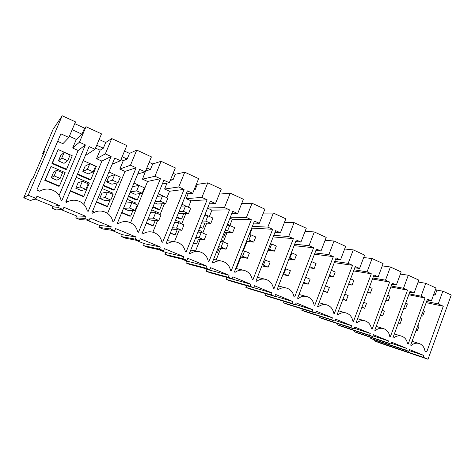 <?xml version="1.0" encoding="UTF-8"?>
<svg xmlns="http://www.w3.org/2000/svg" width="475" height="475" viewBox="0 0 475 475"><rect width="100%" height="100%" fill="white"/><g stroke="black" fill="none" stroke-linecap="round" stroke-linejoin="round"><path stroke-width="0.71" d="M59.126 195.427L78.161 150.498L85.411 144.911L61.922 200.456L61.032 200.082C59.458 194.008 55.468 190.368 49.056 189.175C45.671 188.783 42.56 189.472 39.722 191.241L36.86 190.053L60.865 133.849L68.863 137.453L75.495 121.879L62.201 115.758L53.099 129.283L42.703 153.538L44.81 150.812L32.828 178.523L31.415 179.877L23.75 197.76L30.525 200.527L36.041 198.431L36.991 196.211L59.375 205.426L58.443 207.623L63.009 209.499L63.935 207.302L85.684 216.256L84.776 218.429L89.217 220.246L90.119 218.078L111.257 226.783L110.372 228.926L114.689 230.696L115.573 228.558L136.129 237.019L135.256 239.139L139.454 240.861L140.321 238.747L160.318 246.976L159.463 249.066L163.548 250.747L164.398 248.657L183.855 256.666L183.023 258.733L186.996 260.365L187.827 258.299L206.768 266.095L205.954 268.137L209.825 269.729L210.633 267.686L229.081 275.28L228.285 277.299L232.055 278.849L232.845 276.83L250.812 284.228L250.034 286.223L253.709 287.731L254.487 285.742L271.997 292.95L271.231 294.922L274.811 296.388L275.571 294.423L292.642 301.447L291.893 303.394L295.385 304.825L296.127 302.884L312.776 309.736L312.039 311.659L315.442 313.061L316.178 311.137L332.411 317.817L331.692 319.723L335.012 321.088L335.73 319.182L351.571 325.707L350.865 327.59L354.107 328.92L354.807 327.037L370.268 333.402L369.58 335.267L372.744 336.567L373.433 334.703L388.526 340.919L387.849 342.76L390.937 344.031L391.614 342.19L406.357 348.258L405.692 350.081L408.708 351.322L409.373 349.499L423.771 355.425L423.118 357.23L428.022 359.242L451.25 295.034L442.86 291.163L438.229 303.923L426.586 301.536M62.201 115.758L28.191 195.213L36.041 198.431M74.741 123.654L84.526 128.155L86.005 126.724L101.519 133.873L95.042 149.251L89.128 146.585L65.716 202.029L66.607 202.398C69.469 200.575 72.592 199.892 75.988 200.349C82.068 201.584 85.838 205.135 87.305 210.983L88.172 211.345L111.126 156.501L105.313 153.882L111.732 138.581L126.819 145.534L120.49 160.722L114.736 158.127L91.865 212.877L92.726 213.233C95.594 211.375 98.723 210.698 102.113 211.203C107.89 212.467 111.465 215.929 112.848 221.582L113.691 221.932L136.123 167.764L130.471 165.223L136.747 150.106L151.418 156.869L145.225 171.873L139.638 169.349L117.278 223.422L118.115 223.767C120.977 221.878 124.094 221.208 127.466 221.754C132.976 223.03 136.378 226.409 137.685 231.883L138.498 232.227L160.437 178.725L154.939 176.249L161.072 161.316L175.346 167.895L169.296 182.715L163.851 180.263L141.989 233.67L142.803 234.009C145.653 232.097 148.752 231.432 152.089 232.008C157.356 233.29 160.609 236.592 161.838 241.912L162.634 242.238L184.092 189.382L178.743 186.972L184.745 172.223L198.633 178.624L192.713 193.272L187.417 190.885L166.03 243.645L166.826 243.978C169.652 242.042 172.722 241.383 176.017 241.983C181.07 243.265 184.175 246.489 185.345 251.661L186.123 251.982L207.112 199.761L201.911 197.416L207.783 182.839L221.303 189.074L215.507 203.543L210.354 201.222L189.424 253.353L190.196 253.674C193.004 251.726 196.033 251.067 199.292 251.691C204.137 252.961 207.118 256.12 208.228 261.155L208.982 261.47L229.532 209.867L224.461 207.581L230.209 193.177L243.384 199.245L237.708 213.548L232.685 211.286L212.2 262.806L212.954 263.114C215.727 261.155 218.72 260.496 221.932 261.137C226.593 262.396 229.455 265.489 230.512 270.4L231.248 270.708L251.364 219.705L246.43 217.479L252.059 203.241L264.89 209.154L259.332 223.297L254.44 221.089L234.383 272.009L235.113 272.312C237.856 270.34 240.807 269.681 243.966 270.334C248.461 271.581 251.21 274.609 252.219 279.407L252.938 279.704L272.644 229.294L267.829 227.127L273.345 213.049L285.849 218.815L280.404 232.792L275.637 230.642L255.989 280.974L256.702 281.271C259.409 279.294 262.319 278.635 265.424 279.294C269.758 280.529 272.407 283.492 273.374 288.188L274.075 288.473L293.378 238.64L288.687 236.526L294.084 222.609L306.28 228.226L300.942 242.048L296.299 239.952L277.05 289.708L277.744 289.999C280.416 288.016 283.278 287.363 286.33 288.022C290.516 289.245 293.069 292.149 293.995 296.738L294.678 297.023L313.595 247.748L309.023 245.688L314.313 231.931L326.2 237.411L320.975 251.079L316.439 249.037L297.576 298.229L298.258 298.508C300.889 296.525 303.703 295.866 306.702 296.537C310.751 297.736 313.215 300.586 314.106 305.087L314.765 305.36L333.313 256.637L328.848 254.63L334.038 241.021L345.64 246.365L340.51 259.878L336.086 257.889L317.597 306.535L318.256 306.808C320.851 304.825 323.617 304.166 326.568 304.831C330.481 306.019 332.868 308.815 333.717 313.221L334.364 313.488L352.551 265.305L348.193 263.346L353.281 249.886L364.604 255.105L359.569 268.47L355.258 266.528L337.125 314.634L337.772 314.901C340.326 312.918 343.045 312.259 345.937 312.93C349.731 314.094 352.034 316.837 352.854 321.159L353.483 321.421L371.319 273.766L367.074 271.854L372.062 258.543L383.111 263.631L378.177 276.86L373.968 274.96L356.179 322.543L356.808 322.804C359.32 320.821 361.997 320.162 364.836 320.827C368.517 321.973 370.743 324.668 371.533 328.908L372.151 329.169L389.648 282.025L385.498 280.155L390.397 266.992L401.179 271.961L396.34 285.042L392.225 283.189L374.775 330.256L375.392 330.511C377.868 328.534 380.493 327.875 383.283 328.534C386.846 329.662 389.013 332.31 389.767 336.478L390.367 336.728L407.538 290.088L403.489 288.266L408.292 275.239L418.831 280.096L414.075 293.039L410.062 291.228L392.938 337.79L393.537 338.04C395.972 336.062 398.555 335.403 401.286 336.062C404.753 337.173 406.843 339.773 407.574 343.864L408.162 344.108L425.018 297.967L421.058 296.186L425.778 283.296L436.068 288.04L431.401 300.847L427.482 299.078L410.667 345.147L411.255 345.39C413.648 343.419 416.189 342.76 418.867 343.413C422.233 344.5 424.27 347.059 424.971 351.084L426.77 351.827L443.3 306.209L438.229 303.923M86.005 126.724L79.432 142.215L72.651 148.04L76.309 139.418L69.362 136.283M85.411 144.911L79.432 142.215M23.75 197.76L28.191 195.213M58.443 207.623L52.054 208.222L52.891 206.251L35.566 199.15L34.034 199.714L33.375 199.441M52.891 206.251L59.375 205.426M442.86 291.163L436.923 290.13L435.539 289.495M99.156 139.49L105.717 142.488L111.732 138.581M124.509 151.08L129.521 153.372L136.747 150.106M149.156 162.343L152.707 163.97L161.072 161.316M173.138 173.304L175.293 174.295L184.745 172.223M196.472 183.973L197.309 184.353L207.783 182.839M219.278 194.121L230.209 193.177M241.632 203.656L252.059 203.241M263.352 213.067L273.345 213.049M284.483 222.312L294.084 222.609M305.057 231.39L314.313 231.931M325.102 240.291L334.038 241.021M344.636 249.007L353.281 249.886M363.684 257.539L372.062 258.543M382.268 265.887L390.397 266.992M400.407 274.057L408.292 275.239M418.113 282.049L425.778 283.296M84.526 128.155L81.973 134.17L76.309 139.418M78.161 150.498L72.651 148.04M68.863 137.453L62.914 143.699L57.659 141.354M52.054 208.222L56.163 209.902L63.009 209.499M371.106 337.464L370.749 338.414L373.576 339.572L408.708 351.322M354.451 330.582L354.071 331.603L356.957 332.779L390.937 344.031M337.44 323.54L337.024 324.639L339.969 325.844L372.744 336.567M320.049 316.332L319.598 317.52L322.614 318.755L354.107 328.92M302.284 308.946L301.785 310.246L304.867 311.505L335.012 321.088M284.115 301.382L283.569 302.801L286.722 304.089L315.442 313.061M265.543 293.627L264.931 295.189L268.161 296.507L295.385 304.825M246.549 285.665L245.866 287.399L249.167 288.747L274.811 296.388M225.868 277.133L227.068 277.62L226.355 279.431L229.728 280.808L253.709 287.731M204.149 268.233L207.1 269.438L206.376 271.267L209.831 272.68L232.055 278.849M181.866 259.101L186.657 261.066L185.915 262.907L189.46 264.355L209.825 269.729M158.988 249.725L165.716 252.48L164.962 254.351L168.589 255.829L186.996 260.365M135.5 240.101L144.263 243.693L143.492 245.581L147.208 247.095L163.548 250.747M111.37 230.215L122.271 234.68L121.487 236.592L125.299 238.147L139.454 240.861M86.581 220.056L99.726 225.441L98.925 227.371L102.832 228.968L114.689 230.696M61.091 209.612L76.606 215.971L75.786 217.918L79.8 219.557L89.217 220.246M43.492 153.882L42.703 153.538M81.973 134.17L72.164 129.699M44.781 180.352L58.882 186.301L59.411 186.069L65.134 172.573L50.997 166.482L44.781 180.352L45.202 180.067L59.411 186.069M66.565 169.207L65.972 169.581L51.965 163.525L58.205 149.572L52.44 163.091L66.565 169.207L72.259 155.776L58.205 149.572M67.688 160.663L64.066 163.341L58.425 160.882L60.723 155.485L64.172 152.38L70.092 154.993L67.688 160.663L61.756 158.062L64.172 152.38M45.202 180.067L50.997 166.482M51.965 163.525L52.44 163.091M60.141 178.434L56.899 180.215L51.223 177.804L53.532 172.383L56.602 170.175L62.557 172.734L60.141 178.434L54.168 175.887L56.602 170.175M408.999 350.52L423.771 355.425M370.749 338.414L405.692 350.081M374.87 340.005L374.549 340.866L379.044 342.695L428.022 359.242M374.549 340.866L423.118 357.23M436.923 290.13L435.112 295.1L433.598 294.821M443.3 306.209L426.176 302.652M431.401 300.847L427.15 299.992M435.112 295.1L433.728 294.47M76.606 215.971L85.684 216.256M75.786 217.918L84.776 218.429M105.313 153.882L96.532 158.686L100.112 150.165L95.528 148.099M105.717 142.488L103.307 148.218L100.112 150.165M83.772 204.292L101.899 161.078L96.532 158.686M101.899 161.078L111.126 156.501M68.602 201.317L65.983 201.4M95.042 149.251L87.05 154.458L86.005 153.995M96.734 145.237L103.307 148.218M70.324 191.128L83.042 196.496L83.772 196.353L89.371 183.012L76.154 177.317M83.208 160.609L96.348 166.41L90.772 179.687L89.983 179.966L77.342 174.497M85.821 189.382L81.332 190.594L75.804 188.243L78.06 182.887L82.389 181.266L88.184 183.754L85.821 189.382L80.014 186.907L82.389 181.266M70.484 190.742L83.772 196.353M93.195 171.831L88.344 173.915L82.852 171.523L85.102 166.191L89.793 163.691L95.546 166.232L93.195 171.831L87.424 169.302L89.793 163.691M90.772 179.687L77.567 173.969M99.726 225.441L111.257 226.783M98.925 227.371L110.372 228.926M130.471 165.223L119.801 169.058L123.304 160.639L120.965 159.582M129.521 153.372L127.163 159.03L123.304 160.639M107.564 213.423L125.032 171.392L119.801 169.058M125.032 171.392L136.123 167.764M93.605 211.387L92.536 211.262M120.49 160.722L112.177 164.249M122.14 156.756L127.163 159.03M96.36 202.112L106.578 206.423L107.498 206.364L110.099 200.118M117.266 182.881L114.35 189.893L113.377 190.089L103.223 185.695M110.794 200.034L105.129 200.699L99.744 198.413L101.953 193.111L107.469 192.048L113.109 194.477L110.794 200.034L105.147 197.624L107.469 192.048M112.545 194.233L112.979 193.183L102.06 188.474M96.52 201.732L107.498 206.364M118.008 182.691L111.993 184.211L106.643 181.883L108.846 176.611L114.707 174.687L120.306 177.163L118.008 182.691L112.397 180.233L114.707 174.687M119.748 176.914L108.953 171.98M114.35 189.893L103.437 185.173M122.271 234.68L136.129 237.019M121.487 236.592L135.256 239.139M154.939 176.249L142.476 179.17L145.694 170.745M152.707 163.97L150.397 169.563L145.914 170.846M130.583 222.733L147.577 181.444L142.476 179.17M147.577 181.444L160.437 178.725M145.225 171.873L137.726 173.969M146.846 167.954L150.397 169.563M121.671 212.788L129.521 216.101L130.613 216.125L132.952 210.443M139.905 193.574L137.322 199.838L136.177 199.951L128.381 196.573M135.096 210.395L137.358 204.903L131.872 202.546L129.604 208.05L135.096 210.395L128.309 210.544L123.452 208.483M135.553 204.131L135.987 203.092L127.241 199.322M121.826 212.414L130.613 216.125M142.15 193.26L144.4 187.797L138.955 185.393L136.693 190.873L142.15 193.26L135.037 194.245L130.209 192.143M142.613 187.007L133.98 183.029M137.322 199.838L128.594 196.056M144.263 243.693L160.318 246.976M143.492 245.581L159.463 249.066M178.743 186.972L164.588 189.032L167.004 183.124M175.293 174.295L173.037 179.823L170.258 180.357M166.915 197.737L169.563 191.247L164.588 189.032M169.563 191.247L184.092 189.382M152.867 232.18L157.658 220.436M160.016 214.647L164.516 203.621M169.296 182.715L162.343 183.95M170.875 178.843L173.037 179.823M146.288 223.173L151.887 225.536L153.146 225.637L155.307 220.335M162.076 203.763L159.719 209.534L158.407 209.564L152.843 207.159M158.751 220.483L160.966 215.056L155.622 212.758L153.401 218.203L158.751 220.483L150.907 220.145L148.028 218.922M157.985 213.774L158.407 212.747L151.733 209.873M146.437 222.805L153.146 225.637M165.656 203.549L167.859 198.152L162.551 195.807L160.336 201.222L165.656 203.549L157.498 204.03L154.636 202.783M164.896 196.846L158.323 193.776M159.719 209.534L153.051 206.649M165.716 252.48L183.855 256.666M164.962 254.351L183.023 258.733M201.911 197.416L186.152 198.645L188.142 193.741M197.309 184.353L195.1 189.828L194.055 189.953M188.409 207.225L191.003 200.806L186.152 198.645M191.003 200.806L207.112 199.761M174.462 241.733L179.176 230.066M181.646 223.951L185.844 213.572M192.713 193.272L186.176 193.942M194.257 189.448L195.1 189.828M170.234 233.278L175.115 234.905L177.145 229.882M183.742 213.566L181.551 218.987L180.084 218.939L176.647 217.455M181.783 230.304L183.95 224.942L178.748 222.704L176.575 228.083L181.783 230.304L171.938 229.075M179.859 223.179L180.268 222.163L175.56 220.139M170.382 232.91L175.115 234.905M188.539 213.572L190.695 208.234L185.529 205.954L183.362 211.304L188.539 213.572L179.396 213.566L178.398 213.132M186.627 206.441L182.008 204.238M181.551 218.987L176.854 216.95M186.657 261.066L206.768 266.095M185.915 262.907L205.954 268.137M224.461 207.581L207.628 208.014M209.38 216.481L211.921 210.134L207.557 208.187M211.921 210.134L229.532 209.867M195.558 250.984L200.213 239.358M202.754 233.029L206.714 223.143M215.507 203.543L209.309 203.822M193.539 243.111L196.537 243.948L198.467 239.139M204.915 223.06L202.849 228.208L199.815 227.477M201.174 232.382L201.59 231.349L198.752 230.126M193.681 242.749L196.537 243.948M207.812 215.834L205.058 214.415M202.849 228.208L200.017 226.979M207.1 269.438L229.081 275.28M206.376 271.267L228.285 277.299M246.43 217.479L230.328 217.217M229.847 225.518L232.34 219.236L229.947 218.173M232.34 219.236L251.364 219.705M216.184 259.92L220.774 248.366M223.345 241.882L227.115 232.394M237.708 213.548L231.788 213.548M216.368 252.32L217.437 252.771L219.284 248.134M221.861 241.656L222.395 240.308L221.326 239.851M216.273 252.563L217.437 252.771M222.431 237.078L223.63 237.203L225.589 232.269M228.327 225.388L228.558 224.794L227.501 224.325M223.63 237.203L222.567 236.74M227.068 277.62L250.812 284.228M226.355 279.431L250.034 286.223M267.829 227.127L252.368 226.343M249.672 234.733L252.273 228.125L251.756 227.899M252.273 228.125L272.644 229.294M236.342 268.583L240.861 257.112M243.331 250.83L247.059 241.365M259.332 223.297L253.656 223.084M253.727 287.678L271.997 292.95M245.866 287.399L271.231 294.922M288.687 236.526L273.802 235.351M273.184 236.924L293.378 238.64M280.404 232.792L274.942 232.417M274.894 296.174L292.642 301.447M264.931 295.189L291.893 303.394M309.023 245.688L294.654 244.209M294.096 245.64L313.595 247.748M300.942 242.048L295.676 241.555M295.515 304.481L312.776 309.736M283.569 302.801L312.039 311.659M328.848 254.63L314.955 252.908M314.45 254.22L333.313 256.637M320.975 251.079L315.887 250.485M315.62 312.603L332.411 317.817M301.785 310.246L331.692 319.723M348.193 263.346L334.738 261.434M334.281 262.645L352.551 265.305M340.51 259.878L335.582 259.219M335.219 320.536L351.571 325.707M319.598 317.52L350.865 327.59M367.074 271.854L354.023 269.794M353.602 270.916L371.319 273.766M359.569 268.47L354.795 267.752M354.338 328.29L370.268 333.402M337.024 324.639L369.58 335.267M385.498 280.155L372.833 277.988M372.447 279.027L389.648 282.025M378.177 276.86L373.546 276.088M373 335.872L388.526 340.919M354.071 331.603L387.849 342.76M403.489 288.266L391.186 286.003M390.824 286.977L407.538 290.088M396.34 285.042L391.839 284.24M391.216 343.277L406.357 348.258M421.058 296.186L409.094 293.853M408.761 294.761L425.018 297.967M414.075 293.039L409.705 292.202M61.756 158.062L58.425 160.882M87.424 169.302L82.852 171.523M112.397 180.233L106.643 181.883M136.693 190.873L130.31 191.9M138.955 185.393L132.477 186.669M160.336 201.222L155.111 201.614M162.551 195.807L157.261 196.371M183.362 211.304L179.123 211.351M185.529 205.954L181.242 206.12M205.788 221.124L207.908 215.834L212.942 218.055L210.835 223.333L205.788 221.124L202.415 221M207.908 215.834L204.505 215.792M210.835 223.333L201.649 222.906M227.638 230.69L229.716 225.459L234.626 227.626L232.554 232.839L227.638 230.69L225.049 230.494M229.716 225.459L227.103 225.322M232.554 232.839L224.384 232.168M248.936 240.012L250.972 234.846L255.758 236.954L253.727 242.113L248.936 240.012L247.065 239.816M250.972 234.846L249.084 234.686M253.727 242.113L246.477 241.306M269.705 249.102L271.694 243.99L276.361 246.05L274.378 251.15L268.494 248.947M271.694 243.99L270.477 243.859M274.378 251.15L267.971 250.283M289.952 257.973L291.911 252.914L296.459 254.927L294.512 259.967L289.364 257.877M291.911 252.914L291.312 252.837M294.512 259.967L288.895 259.089M309.712 266.623L311.63 261.618L316.071 263.583L314.159 268.571L309.7 266.618M314.159 268.571L309.278 267.722M331.36 270.328L335.207 272.033L333.337 276.961L329.478 275.274M333.337 276.961L329.139 276.171M350.621 278.831L353.893 280.28L352.058 285.16L348.775 283.723M352.058 285.16L348.508 284.442M369.413 287.132L372.139 288.331L370.34 293.164L367.608 291.965M370.34 293.164L367.395 292.535M387.766 295.23L389.963 296.204L388.194 300.978L385.991 300.016M388.194 300.978L385.831 300.449M405.68 303.139L407.378 303.887L405.644 308.619L403.94 307.871M405.644 308.619L403.821 308.198M423.178 310.864L424.401 311.404L422.691 316.083L421.473 315.548M422.691 316.083L421.39 315.768M54.168 175.887L51.223 177.804M80.014 186.907L75.804 188.243M105.147 197.624L99.744 198.413M131.872 202.546L125.703 203.045M129.604 208.05L123.53 208.299M155.622 212.758L150.545 212.782M153.401 218.203L148.384 218.049M178.748 222.704L174.604 222.496M176.575 228.083L172.473 227.751M201.269 232.388L199.138 237.702L204.214 239.869L206.34 234.567L201.269 232.388L197.962 232.085M199.138 237.702L195.866 237.31M204.214 239.869L195.296 238.735M223.214 241.828L221.13 247.077L226.076 249.191L228.154 243.948L223.214 241.828L220.667 241.508M221.13 247.077L218.607 246.703M226.076 249.191L218.108 247.95M244.601 251.026L242.559 256.215L247.38 258.275L249.417 253.092L244.601 251.026L242.761 250.747M242.559 256.215L240.73 255.9M247.38 258.275L240.291 257.011M265.454 259.991L263.453 265.127L268.155 267.134L270.15 262.01L264.26 259.783M263.453 265.127L262.265 264.896M268.155 267.134L261.879 265.893M285.79 268.737L283.824 273.814L288.414 275.773L290.368 270.708L285.208 268.624M283.824 273.814L283.243 273.695M288.414 275.773L282.898 274.592M305.633 277.269L303.691 282.287L308.18 284.198L310.098 279.187L305.615 277.263M308.18 284.198L303.377 283.106M323.588 290.771L327.471 292.422L329.347 287.47L325.476 285.802M327.471 292.422L323.332 291.436M342.997 299.048L346.299 300.455L348.145 295.551L344.85 294.138M346.299 300.455L342.796 299.582M361.944 307.123L364.687 308.293L366.498 303.448L363.755 302.266M364.687 308.293L361.784 307.545M380.433 315.008L382.648 315.952L384.423 311.155L382.215 310.205M382.648 315.952L380.309 315.335M398.483 322.703L400.193 323.433L401.939 318.689L400.235 317.953M400.193 323.433L398.394 322.947M416.118 330.226L417.347 330.748L419.057 326.046L417.834 325.523M417.347 330.748L416.058 330.386M412.068 341.317L418.867 343.413M167.271 240.593L175.103 241.84M190.742 250.076L198.841 251.602M213.566 259.368L221.932 261.137M235.784 268.452L243.966 270.334M257.414 277.329L265.424 279.294M278.481 286.003L286.33 288.022M299.018 294.476L306.702 296.537M319.034 302.747L326.568 304.831M338.562 310.828L345.937 312.93M357.61 318.719L364.836 320.827M376.2 326.426L383.283 328.534M394.345 333.961L401.286 336.062"/></g></svg>
